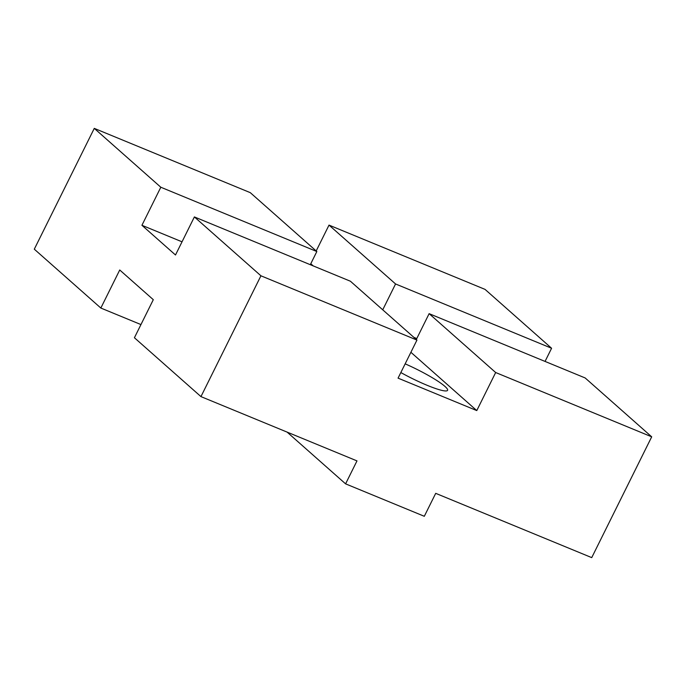 <?xml version="1.0" encoding="UTF-8"?>
<svg xmlns="http://www.w3.org/2000/svg" width="686" height="686" viewBox="0 0 686 686"><rect width="100%" height="100%" fill="white"/><g stroke="black" fill="none" stroke-linecap="round" stroke-linejoin="round"><path stroke-width="1.03" d="M405.16 363.846A37.447 5.145 -153.6 0 1 444.965 386.424A37.447 5.145 -153.6 0 1 447.581 390.334A37.447 5.145 -153.6 0 1 400.838 372.549M182.03 241.815L141.925 225.291L160.816 187.235L316.838 251.53L310.304 264.702M382.728 309.815L395.556 283.961L551.587 348.256L545.053 361.428M416.779 338.55L413.847 337.341M140.947 324.572L100.842 308.048L119.733 269.992L153.304 299.688L134.413 337.744L200.955 396.611L260.929 275.798L416.951 340.085L398.06 378.14L476.779 410.58L495.669 372.524L651.7 436.819L591.726 557.624L435.704 493.337L424.308 516.292L345.59 483.853L356.986 460.898L200.955 396.611M316.838 251.53L250.296 192.663L94.274 128.376L34.3 249.181L100.842 308.048M551.587 348.256L485.045 289.389L329.014 225.102L316.186 250.947M395.556 283.961L329.014 225.102M313.236 265.911L310.784 263.733M160.816 187.235L94.274 128.376M416.951 340.085L350.409 281.226L194.387 216.93L175.496 254.986L141.925 225.291M410.897 352.295L476.779 410.58M651.7 436.819L585.158 377.952L429.127 313.656L416.299 339.51M429.127 313.656L495.669 372.524M287.082 432.094L345.59 483.853M194.387 216.93L260.929 275.798"/></g></svg>
